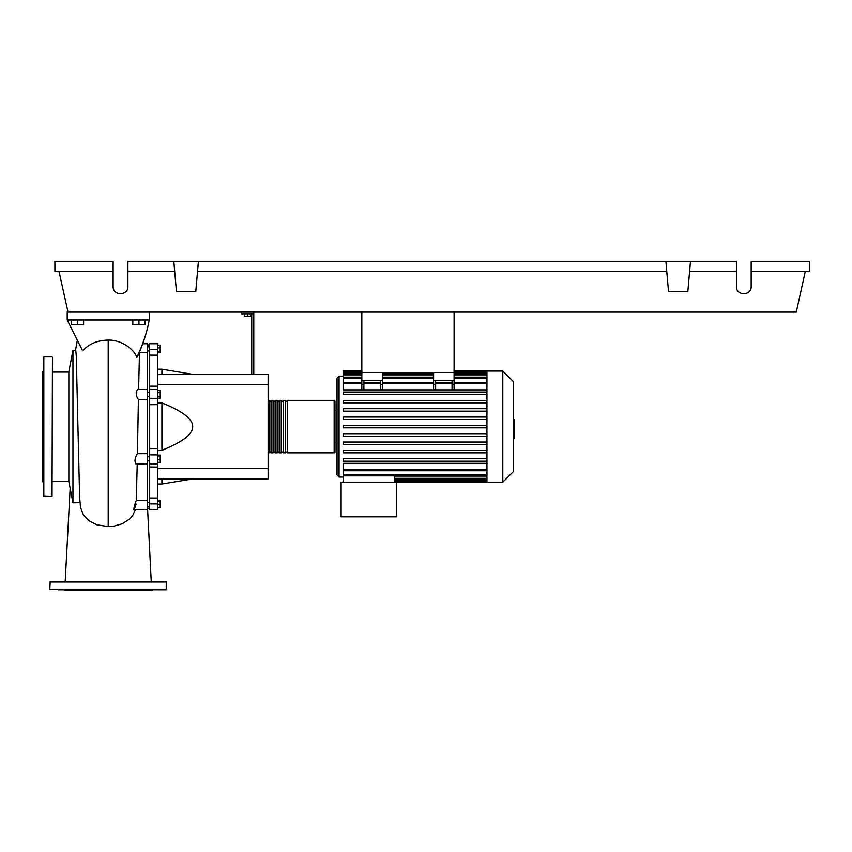 <?xml version="1.0" encoding="UTF-8"?>
<svg xmlns="http://www.w3.org/2000/svg" width="852" height="852" viewBox="0 0 852 852"><rect width="100%" height="100%" fill="white"/><g stroke="black" fill="none" stroke-linecap="round" stroke-linejoin="round"><path stroke-width="1.28" d="M361.823 311.8L361.823 372.484L454.084 372.484L454.084 311.8M147.577 460.857L149.622 460.857M147.577 456.757L149.622 456.757M244.343 313.855L244.343 316.23L250.903 316.23L250.903 313.855M247.623 313.855L247.623 316.23M253.779 374.337L253.779 313.855L241.478 313.855L241.478 311.8M253.779 313.855L253.779 311.8M251.723 313.855L251.723 374.337M157.822 374.337L268.124 374.337L268.124 478.899L157.822 478.899M268.124 468.643L157.822 468.643M268.124 384.582L157.822 384.582M157.822 450.325L161.923 450.325C182.573 442.05 192.818 434.147 192.68 426.618C192.818 419.088 182.573 411.186 161.923 402.9L157.822 402.9M157.822 369.204L161.923 369.204L161.923 374.337M161.923 478.899L161.923 484.021L157.822 484.021M161.923 402.9L161.923 450.325M157.822 459.792L160.208 459.792L160.208 455.149L157.822 455.149M157.822 456.129L160.208 456.129M157.822 462.466L160.208 462.466L160.208 459.792M157.822 507.622L160.208 507.622L160.208 500.678L157.822 500.678M157.822 504.341L160.208 504.341M157.822 501.061L160.208 501.061M157.822 507.994L160.208 507.622M157.822 345.23L160.208 345.23L160.208 352.547L157.822 352.547M157.822 351.567L160.208 351.567M157.822 347.914L160.208 347.914M157.822 392.527L160.208 392.527L160.208 390.631L157.822 390.631M157.822 398.203L160.208 398.203L160.208 392.527M157.822 396.318L160.208 396.318M157.822 448.567L149.622 448.567L149.622 454.904L157.822 454.904L157.822 343.761L149.622 343.761L149.622 355.167L157.822 355.167M149.622 448.567L149.622 404.668L157.822 404.668M157.822 398.331L149.622 398.331L149.622 404.668M157.822 498.058L149.622 498.058L149.622 503.915L157.822 503.915L157.822 454.904M149.622 498.058L149.622 467.024L157.822 467.024M149.622 454.904L149.622 463.935L157.822 463.935L149.622 463.914L149.622 467.024M157.822 386.212L149.622 386.212L149.622 389.311L157.822 389.311L149.622 389.3L149.622 398.331M149.622 386.212L149.622 355.167M157.822 503.915L157.822 509.464L149.622 509.464L149.622 503.915M268.124 452.039A0.82 0.82 0 0 0 268.944 452.859L268.944 400.376A0.82 0.82 0 0 0 268.124 401.196M334.144 452.859L287.401 452.859L287.401 400.376L334.144 400.376A0.82 0.82 0 0 1 334.964 401.196L334.964 452.039A0.82 0.82 0 0 1 334.144 452.859L334.144 400.376M271 401.196L268.944 401.196M271 452.039L268.944 452.039M285.356 452.859L283.301 452.859L283.301 400.376L285.356 400.376L285.356 452.859M281.256 452.859L279.2 452.859L279.2 400.376L281.256 400.376L281.256 452.859M277.156 452.859L275.1 452.859L275.1 400.376L277.156 400.376L277.156 452.859M273.055 452.859L271 452.859L271 400.376L273.055 400.376L273.055 452.859M275.1 401.196L273.055 401.196M275.1 452.039L273.055 452.039M279.2 401.196L277.156 401.196M279.2 452.039L277.156 452.039M283.301 401.196L281.256 401.196M283.301 452.039L281.256 452.039M287.401 401.196L285.356 401.196M287.401 452.039L285.356 452.039M502.786 482.179L502.786 371.057L513.341 381.611L513.341 471.614L502.786 482.179L341.12 482.179L341.12 516.823L396.681 516.823L396.681 482.179M502.786 371.057L486.939 371.057L486.939 482.179M343.164 376.179L339.064 376.179L337.019 378.224L337.019 475.001L339.064 477.056L343.164 477.056M337.019 442.603L334.964 442.603M337.019 410.621L334.964 410.621M486.939 469.516L343.164 469.516L343.164 463.339L486.939 463.339M486.939 389.886L343.164 389.886L343.164 371.696L361.823 371.696M343.164 469.516L343.164 475.842L394.636 475.842L394.636 482.179M343.164 475.842L343.164 482.179M452.039 380.684L452.039 384.412L454.084 384.412L454.084 380.684L433.583 380.684L433.583 389.62L435.638 389.62L435.638 380.684M454.084 384.412L454.084 389.62L452.039 389.62L452.039 384.412M380.28 380.684L380.28 384.412L382.324 384.412L382.324 380.684L361.823 380.684L361.823 389.62L363.879 389.62L363.879 380.684M382.324 384.412L382.324 389.62L380.28 389.62L380.28 384.412M486.939 433.721L343.164 433.721L343.164 436.181L486.939 436.181M486.939 458.727L343.164 458.727L343.164 461.188L486.939 461.188M486.939 442.05L343.164 442.05L343.164 444.51L486.939 444.51M486.939 450.388L343.164 450.388L343.164 452.849L486.939 452.849M486.939 427.842L343.164 427.842L343.164 425.382L486.939 425.382M361.823 371.057L343.164 371.057L343.164 371.696M486.939 417.054L343.164 417.054L343.164 419.514L486.939 419.514M486.939 392.048L343.164 392.048L343.164 394.508L486.939 394.508M486.939 408.715L343.164 408.715L343.164 411.175L486.939 411.175M486.939 400.387L343.164 400.387L343.164 402.847L486.939 402.847M361.823 380.684L361.823 372.484L382.324 372.484L382.324 380.684M433.583 380.684L433.583 372.484L454.084 372.484L454.084 380.684M513.341 419.535L514.161 419.535L514.161 433.689L513.341 433.689M514.161 431.996L513.341 431.996M514.161 433.689L514.161 438.61L513.341 438.61M514.161 438.61L513.341 438.908M72.942 502.829L72.942 350.396L68.842 371.717L68.842 481.508L72.942 502.829L79.928 502.691M72.942 350.396L75.764 350.396L76.297 356.2L77.947 427.949M71.302 320.001L71.302 324.804L83.602 324.804L83.602 320.001M77.457 320.001L77.457 324.804M132.816 320.001L132.816 324.804L145.117 324.804L145.117 320.001M138.961 320.001L138.961 324.804M133.785 509.464L147.577 509.464L147.577 500.55L136.267 500.55L137.225 463.935M147.577 500.55L147.577 453.679L137.428 453.69L138.407 399.545L147.577 399.545L147.577 343.761L142.678 343.761L147.577 343.761M147.577 463.935L135.926 463.903L134.914 460.964L135.383 457.673L137.31 453.701L147.577 453.69L147.577 399.545L138.354 399.545L136.863 396.851L136.16 392.751L137.46 389.3L147.577 389.3M138.599 389.3L139.494 352.685L147.577 352.685M136.096 504.096C133.05 514.086 133.37 507.462 136.267 500.55M137.545 356.477L136.831 357.489C134.105 348.915 121.005 339.714 108.204 340.108C97.607 340.267 89.087 343.835 82.665 350.8L67.201 320.001L149.217 320.001C147.13 331.652 143.232 343.803 137.545 356.477M77.926 426.618L79.63 497.685L80.503 507.409L83.443 515.002L88.853 520.764L96.766 524.8L108.204 526.589L113.497 526.227L122.283 523.799L129.866 518.815L133.05 514.864L135.436 509.464M149.217 311.8L149.217 320.001C147.034 332.142 142.902 344.645 136.831 357.489M59.001 271.447L67.947 311.8L67.201 311.8L67.201 320.001M52.441 357.318L52.036 496.322L52.441 357.318M43.835 496.322L43.835 356.903L43.42 495.917L52.036 496.322M43.42 370.844L42.6 371.664L42.6 481.561L43.42 482.381M43.42 363.687L43.42 370.45M52.441 370.45L52.441 363.687M43.42 480.528L43.42 485.033M43.42 437.758L43.42 438.365M43.42 415.467L43.42 406.447M166.641 589.403L49.778 589.403L50.183 581.618L166.236 581.618L166.236 589.818L158.184 589.818M49.778 589.403L166.236 589.818M152.497 589.818L151.677 590.638L64.741 590.638L63.921 589.818M58.234 589.818L67.255 589.818M84.87 589.818L93.89 589.818M122.528 589.818L123.849 589.818M751.176 271.447L809.4 271.447L809.4 261.362L751.176 261.362L751.176 286.581C751.528 296.059 736.053 296.059 736.416 286.581L736.416 261.362L690.482 261.362L687.841 291.629L668.532 291.629L665.881 261.362L690.482 261.362M751.176 286.581C751.528 296.059 736.053 296.059 736.416 286.581M173.819 261.362L198.42 261.362L195.768 291.629L176.46 291.629L173.819 261.362L127.896 261.362L127.896 286.581C128.247 296.059 112.773 296.059 113.124 286.581L113.124 261.362L54.901 261.362L54.901 271.447L113.124 271.447M198.42 261.362L665.881 261.362M689.598 271.447L736.416 271.447M127.896 286.581C128.247 296.059 112.773 296.059 113.124 286.581M127.896 271.447L174.703 271.447M197.536 271.447L666.765 271.447M805.3 271.447L796.354 311.8L67.947 311.8M157.822 349.309L149.622 349.309M339.064 376.179L339.064 477.056M486.939 478.323L394.636 478.323M486.939 480.304L394.636 480.304M433.583 384.412L435.638 384.412M433.583 383.709L382.324 383.709M380.28 383.709L363.879 383.709M361.823 383.709L343.164 383.709M486.939 383.709L454.084 383.709M452.039 383.709L435.638 383.709M361.823 384.412L363.879 384.412M486.939 378.373L454.084 378.373M433.583 378.373L382.324 378.373M361.823 378.373L343.164 378.373M486.939 372.931L454.084 372.931M433.583 372.931L382.324 372.931M361.823 372.931L343.164 372.931M486.939 374.901L454.084 374.901M433.583 374.901L382.324 374.901M361.823 374.901L343.164 374.901M486.939 474.852L343.164 474.852M514.161 426.628L513.341 426.628M514.161 421.239L513.341 421.239M108.204 526.589L108.204 340.108M49.778 582.022L166.641 582.022M149.622 350.939L147.577 350.939M149.622 508.282L147.577 508.282M149.622 502.286L147.577 502.286M149.622 396.468L147.577 396.468M192.68 374.337L161.923 369.204M192.68 478.899L161.923 484.021M149.622 392.367L147.577 392.367M149.622 506.386L147.577 506.386M149.622 344.943L147.577 344.943M149.622 346.839L147.577 346.839M486.939 479.559L394.636 479.559M486.939 481.529L394.636 481.529M380.28 382.484L363.879 382.484M454.084 382.484L486.939 382.484M433.583 382.484L382.324 382.484M435.638 382.484L452.039 382.484M361.823 382.484L343.164 382.484M454.084 371.696L486.939 371.696M343.164 373.677L361.823 373.677M382.324 373.677L433.583 373.677M454.084 373.677L486.939 373.677M343.164 377.148L361.823 377.148M382.324 377.148L433.583 377.148M454.084 377.148L486.939 377.148M486.939 371.057L454.084 371.057M486.939 470.751L343.164 470.751M486.939 476.087L394.636 476.087M52.441 481.156L68.842 481.156M77.298 340.417L75.508 350.396M52.441 372.079L68.842 372.079M147.577 508.91L151.241 581.618M70.152 488.334L65.178 581.618M43.835 356.903L52.036 356.903"/></g></svg>
